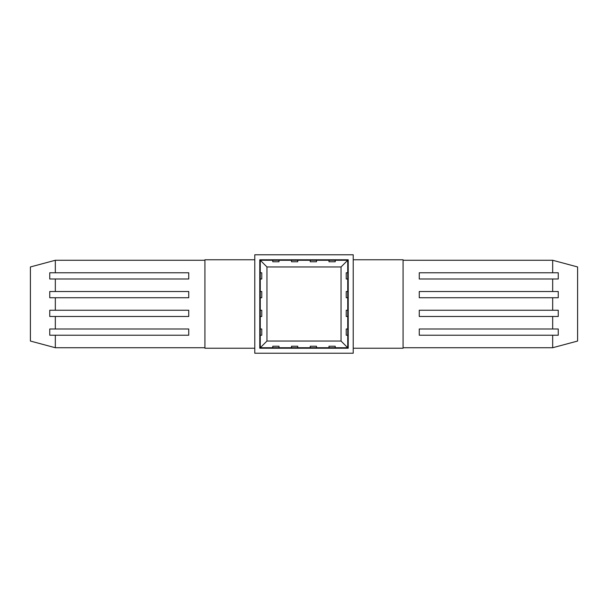 <?xml version="1.0" encoding="UTF-8"?>
<svg xmlns="http://www.w3.org/2000/svg" width="608" height="608" viewBox="0 0 608 608"><rect width="100%" height="100%" fill="white"/><g stroke="black" fill="none" stroke-linecap="round" stroke-linejoin="round"><path stroke-width="0.91" d="M254.782 348.232L204.919 348.232L204.919 259.768L254.782 259.768M55.328 328.989L55.328 316.487L49.75 316.487L49.75 310.247L55.328 310.247L55.328 297.745L49.75 297.745L49.75 291.513L55.328 291.513L55.328 279.004L49.75 279.004L49.75 272.772L55.328 272.772L55.328 260.27L30.4 266.95L30.4 341.05L55.328 347.73L55.328 335.221L188.738 335.221L188.738 328.989L49.75 328.989L49.75 335.221L55.328 335.221M204.919 347.73L55.328 347.73M55.328 260.27L204.919 260.27M55.328 279.004L188.738 279.004L188.738 272.772L55.328 272.772M55.328 297.745L188.738 297.745L188.738 291.513L55.328 291.513M55.328 316.487L188.738 316.487L188.738 310.247L55.328 310.247M353.218 353.218L254.782 353.218L254.782 254.782L353.218 254.782L353.218 353.218M353.218 259.768L403.081 259.768L403.081 348.232L353.218 348.232M552.672 347.73L552.672 335.221L419.262 335.221L419.262 328.989L552.672 328.989L552.672 316.487L419.262 316.487L419.262 310.247L552.672 310.247L552.672 297.745L419.262 297.745L419.262 291.513L552.672 291.513L552.672 279.004L419.262 279.004L419.262 272.772L552.672 272.772L552.672 260.27L577.6 266.95L577.6 341.05L552.672 347.73L403.081 347.73M403.081 260.27L552.672 260.27M552.672 328.989L558.25 328.989L558.25 335.221L552.672 335.221M552.672 272.772L558.25 272.772L558.25 279.004L552.672 279.004M552.672 291.513L558.25 291.513L558.25 297.745L552.672 297.745M552.672 310.247L558.25 310.247L558.25 316.487L552.672 316.487M259.768 259.768L259.768 348.232L348.232 348.232L348.232 259.768L259.768 259.768M260.27 328.989L260.27 260.27L347.73 260.27L347.73 347.73L260.27 347.73L260.27 328.989L261.767 328.989L261.767 335.221L260.27 335.221M266.95 266.95L266.95 341.05L341.05 341.05L341.05 266.95L266.95 266.95L260.27 260.27M335.221 260.27L335.221 261.767L328.989 261.767L328.989 260.27M310.247 260.27L310.247 261.767L316.487 261.767L316.487 260.27M291.513 260.27L291.513 261.767L297.745 261.767L297.745 260.27M272.772 260.27L272.772 261.767L279.004 261.767L279.004 260.27M347.73 260.27L341.05 266.95M347.73 335.221L346.233 335.221L346.233 328.989L347.73 328.989M347.73 310.247L346.233 310.247L346.233 316.487L347.73 316.487M347.73 291.513L346.233 291.513L346.233 297.745L347.73 297.745M347.73 272.772L346.233 272.772L346.233 279.004L347.73 279.004M341.05 341.05L347.73 347.73M260.27 347.73L266.95 341.05M260.27 272.772L261.767 272.772L261.767 279.004L260.27 279.004M260.27 291.513L261.767 291.513L261.767 297.745L260.27 297.745M260.27 310.247L261.767 310.247L261.767 316.487L260.27 316.487M328.989 347.73L328.989 346.233L335.221 346.233L335.221 347.73M272.772 347.73L272.772 346.233L279.004 346.233L279.004 347.73M291.513 347.73L291.513 346.233L297.745 346.233L297.745 347.73M310.247 347.73L310.247 346.233L316.487 346.233L316.487 347.73"/></g></svg>

